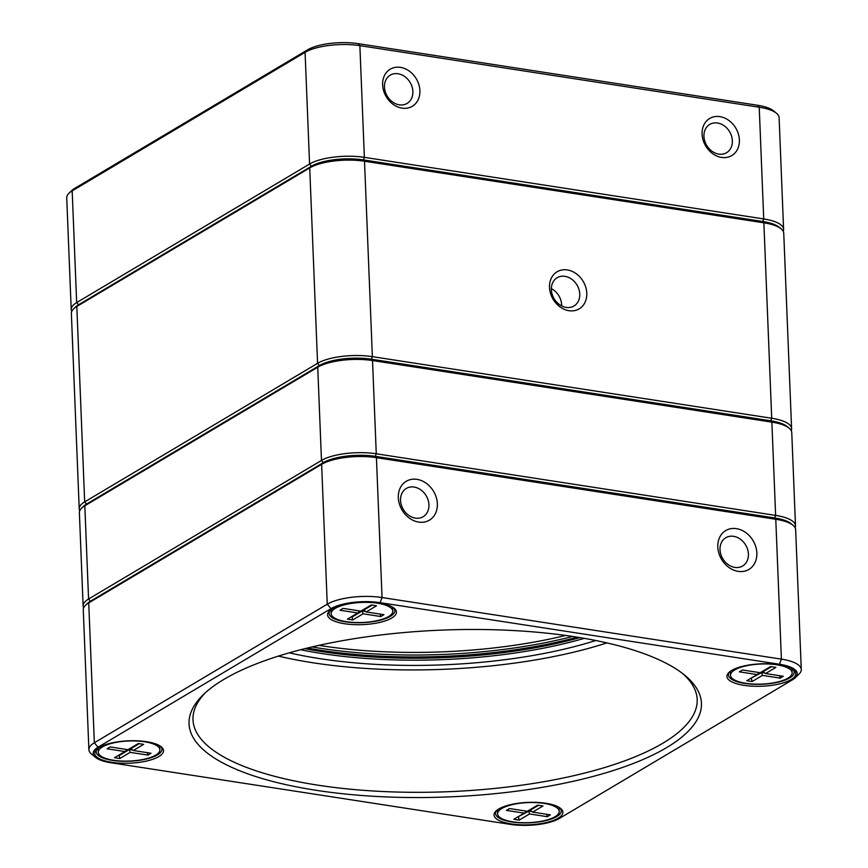 <?xml version="1.0" encoding="UTF-8"?>
<svg xmlns="http://www.w3.org/2000/svg" width="868" height="868" viewBox="0 0 868 868"><rect width="100%" height="100%" fill="white"/><g stroke="black" fill="none" stroke-linecap="round" stroke-linejoin="round"><path stroke-width="1.3" d="M68.995 193.238L71.784 190.559A37.009 12.054 -2.3 0 1 74.724 188.378L307.63 49.812A37.009 12.054 -2.3 0 1 358.213 43.66L757.558 105.256A37.009 12.054 -2.3 0 1 773.486 110.8L776.48 113.252A40.091 13.053 177.7 0 0 759.229 107.241L359.873 45.646A40.091 13.053 177.7 0 0 305.08 52.319L72.174 190.884A40.091 13.053 177.7 0 0 68.995 193.238A40.091 13.053 177.7 0 0 66.727 197.828L71.209 309.529A40.091 13.053 -2.3 0 1 76.666 302.585L309.572 164.019A40.091 13.053 -2.3 0 1 364.365 157.347L763.721 218.942A40.091 13.053 -2.3 0 1 783.598 229.347A40.091 13.053 -2.3 0 1 783.229 231.3M780.017 228.024A38.04 12.38 177.7 0 0 762.755 221.503L363.41 159.907A38.04 12.38 177.7 0 0 311.417 166.233L78.521 304.798A38.04 12.38 177.7 0 0 74.681 307.923M402.079 108.142A21.591 17.501 -120.8 0 1 384.708 75.06A21.591 17.501 -120.8 0 1 416.987 80.04A21.591 17.501 -120.8 0 1 402.079 108.142M721.558 157.423A21.591 17.501 -120.8 0 1 704.187 124.33A21.591 17.501 -120.8 0 1 736.465 129.31A21.591 17.501 -120.8 0 1 721.558 157.423M71.74 311.449A40.091 13.053 -2.3 0 1 71.209 309.529M783.598 229.347L779.106 117.647A40.091 13.053 177.7 0 0 776.48 113.252M718.769 154.103A16.449 13.335 59.2 0 0 726.559 152.703A16.449 13.335 59.2 0 0 729.608 131.741A16.449 13.335 59.2 0 0 709.742 124.428A16.449 13.335 59.2 0 0 704.74 140.985A16.449 13.335 59.2 0 0 718.769 154.103M399.291 104.822A16.449 13.335 59.2 0 0 407.081 103.422A16.449 13.335 59.2 0 0 410.13 82.471A16.449 13.335 59.2 0 0 390.253 75.147A16.449 13.335 59.2 0 0 385.262 91.704A16.449 13.335 59.2 0 0 399.291 104.822M398.314 497.722A22.622 18.326 -120.8 0 1 426.861 483.736A22.622 18.326 -120.8 0 1 428.347 520.746A22.622 18.326 -120.8 0 1 398.314 497.722M717.803 547.003A22.622 18.326 -120.8 0 1 746.339 533.017A22.622 18.326 -120.8 0 1 747.825 570.026A22.622 18.326 -120.8 0 1 717.803 547.003M801.272 669.532L795.652 529.664A40.091 13.053 177.7 0 0 793.026 525.27A40.091 13.053 177.7 0 0 775.775 519.27L376.43 457.664A40.091 13.053 177.7 0 0 321.627 464.337L88.731 602.902A40.091 13.053 177.7 0 0 85.541 605.267A40.091 13.053 177.7 0 0 83.274 609.857L88.894 749.713A40.091 13.053 -2.3 0 1 94.341 742.769L327.247 604.204A40.091 13.053 -2.3 0 1 382.039 597.531L781.395 659.137A40.091 13.053 -2.3 0 1 801.272 669.532A40.091 13.053 -2.3 0 1 799.005 674.121L795.283 677.702A35.979 11.718 177.7 0 0 779.486 664.248L380.13 602.652A35.979 11.718 177.7 0 0 330.958 608.642L98.051 747.207A35.979 11.718 177.7 0 0 95.513 757.384A35.979 11.718 177.7 0 0 110.995 762.766L510.351 824.372A35.979 11.718 177.7 0 0 559.524 818.383L792.43 679.818A35.979 11.718 177.7 0 0 795.283 677.702M744.028 685.34A34.438 11.208 -2.3 0 1 728.903 672.461A34.438 11.208 -2.3 0 1 760.921 663.825A34.438 11.208 -2.3 0 1 793.526 669.868A34.438 11.208 -2.3 0 1 783.63 682.78A34.438 11.208 -2.3 0 1 744.028 685.34M511.122 823.906A34.438 11.208 -2.3 0 1 495.997 811.027A34.438 11.208 -2.3 0 1 528.015 802.39A34.438 11.208 -2.3 0 1 560.62 808.433A34.438 11.208 -2.3 0 1 550.735 821.345A34.438 11.208 -2.3 0 1 511.122 823.906M111.777 762.31A34.438 11.208 -2.3 0 1 96.652 749.431A34.438 11.208 -2.3 0 1 128.659 740.795A34.438 11.208 -2.3 0 1 161.264 746.838A34.438 11.208 -2.3 0 1 151.379 759.75A34.438 11.208 -2.3 0 1 111.777 762.31M344.672 623.745A34.438 11.208 -2.3 0 1 329.547 610.866A34.438 11.208 -2.3 0 1 361.565 602.229A34.438 11.208 -2.3 0 1 394.17 608.273A34.438 11.208 -2.3 0 1 384.285 621.184A34.438 11.208 -2.3 0 1 344.672 623.745M316.158 790.303A256.407 83.48 -2.3 0 1 203.546 694.454A256.407 83.48 -2.3 0 1 441.888 630.103A256.407 83.48 -2.3 0 1 684.624 675.13A256.407 83.48 -2.3 0 1 611.029 771.251A256.407 83.48 -2.3 0 1 316.158 790.303M85.541 605.267L87.408 603.477A38.04 12.38 -2.3 0 1 90.424 601.231L323.33 462.666A38.04 12.38 -2.3 0 1 375.312 456.34L774.668 517.936A38.04 12.38 -2.3 0 1 791.03 523.643L793.026 525.27M95.513 757.384L91.52 754.108A40.091 13.053 -2.3 0 1 88.894 749.713M205.477 692.653A252.295 82.145 177.7 0 0 192.989 719.746A252.295 82.145 177.7 0 0 318.068 785.193A252.295 82.145 177.7 0 0 572.088 776.068A252.295 82.145 177.7 0 0 697.178 699.5A252.295 82.145 177.7 0 0 682.563 673.492M278.4 656.1A252.295 82.145 177.7 0 0 313.153 662.805A252.295 82.145 177.7 0 0 606.938 642.906M595.806 640.508A238.516 77.653 -2.3 0 1 320.097 658.682A238.516 77.653 -2.3 0 1 289.304 652.823M97.411 748.759A32.897 10.709 177.7 0 0 96.185 751.862A32.897 10.709 177.7 0 0 112.493 760.39A32.897 10.709 177.7 0 0 145.618 759.196A32.897 10.709 177.7 0 0 161.925 749.214A32.897 10.709 177.7 0 0 160.45 746.23M330.317 610.193A32.897 10.709 177.7 0 0 329.081 613.296A32.897 10.709 177.7 0 0 345.399 621.824A32.897 10.709 177.7 0 0 378.513 620.631A32.897 10.709 177.7 0 0 394.831 610.649A32.897 10.709 177.7 0 0 393.345 607.665M729.673 671.789A32.897 10.709 177.7 0 0 728.436 674.892A32.897 10.709 177.7 0 0 744.744 683.42A32.897 10.709 177.7 0 0 777.869 682.237A32.897 10.709 177.7 0 0 794.177 672.244A32.897 10.709 177.7 0 0 792.701 669.261M496.767 810.354A32.897 10.709 177.7 0 0 495.53 813.457A32.897 10.709 177.7 0 0 511.838 821.985A32.897 10.709 177.7 0 0 544.963 820.803A32.897 10.709 177.7 0 0 561.281 810.81A32.897 10.709 177.7 0 0 559.795 807.826M307.435 648.027A236.465 76.981 177.7 0 0 320.813 650.295A236.465 76.981 177.7 0 0 577.35 637.188M734.849 567.401A16.449 13.335 59.2 0 0 742.628 566.001A16.449 13.335 59.2 0 0 745.677 545.05A16.449 13.335 59.2 0 0 725.811 537.726A16.449 13.335 59.2 0 0 720.017 549.672A16.449 13.335 59.2 0 0 734.849 567.401M415.36 518.12A16.449 13.335 59.2 0 0 423.15 516.72A16.449 13.335 59.2 0 0 426.199 495.769A16.449 13.335 59.2 0 0 406.332 488.445A16.449 13.335 59.2 0 0 400.539 500.391A16.449 13.335 59.2 0 0 415.36 518.12M579.943 637.611A234.403 76.319 -2.3 0 1 321.93 651.618A234.403 76.319 -2.3 0 1 304.874 648.656M300.632 649.741A234.403 76.319 177.7 0 0 322.006 653.561A234.403 76.319 177.7 0 0 584.273 638.349M572.663 636.461A236.465 76.981 -2.3 0 1 320.737 648.353A236.465 76.981 -2.3 0 1 312.046 646.931M81.646 508.138L83.502 506.348A38.04 12.38 -2.3 0 1 86.518 504.102L319.424 365.536A38.04 12.38 -2.3 0 1 371.406 359.211L770.762 420.806A38.04 12.38 -2.3 0 1 787.124 426.514L789.12 428.141A40.091 13.053 177.7 0 0 771.88 422.141L372.524 360.535A40.091 13.053 177.7 0 0 317.731 367.207L84.825 505.773A40.091 13.053 177.7 0 0 81.646 508.138A40.091 13.053 177.7 0 0 79.379 512.728L83.122 605.962A40.091 13.053 -2.3 0 1 88.569 599.018L321.475 460.452A40.091 13.053 -2.3 0 1 376.267 453.78L775.623 515.386A40.091 13.053 -2.3 0 1 795.5 525.78A40.091 13.053 -2.3 0 1 795.131 527.744M795.5 525.78L791.757 432.535A40.091 13.053 177.7 0 0 789.12 428.141M83.643 607.893A40.091 13.053 -2.3 0 1 83.122 605.962M318.936 645.358A234.403 76.319 177.7 0 0 321.692 645.792A234.403 76.319 177.7 0 0 565.665 635.452M791.92 524.456A38.04 12.38 177.7 0 0 774.668 517.936L375.312 456.34A38.04 12.38 177.7 0 0 323.33 462.666L90.424 601.231A38.04 12.38 177.7 0 0 86.583 604.367M543.954 803.377A30.847 10.036 177.7 0 0 512.901 804.495A30.847 10.036 177.7 0 0 497.603 813.859A30.847 10.036 177.7 0 0 528.829 822.658A30.847 10.036 177.7 0 0 559.242 811.385A30.847 10.036 177.7 0 0 543.954 803.377M519.183 820.108L513.856 819.294L524.207 813.132L506.456 810.397L509.57 808.553L527.31 811.287L537.661 805.124L542.988 805.949L532.637 812.112L550.388 814.846L547.285 816.69L529.534 813.956L519.183 820.108L518.337 816.625M517.469 817.146L528.721 811.124L528.688 810.462M529.534 813.956L528.721 811.124L531.693 811.58M532.637 812.112L529.73 809.855M529.751 810.506L538.561 805.265M547.285 816.69L546.58 814.26M526.561 811.168L524.207 813.132M776.849 664.812A30.847 10.036 177.7 0 0 745.796 665.93A30.847 10.036 177.7 0 0 730.509 675.293A30.847 10.036 177.7 0 0 761.735 684.092A30.847 10.036 177.7 0 0 792.148 672.819A30.847 10.036 177.7 0 0 776.849 664.812M752.089 681.543L746.762 680.729L757.113 674.566L739.362 671.832L742.465 669.987L760.216 672.722L770.567 666.559L775.894 667.384L765.543 673.546L783.294 676.28L780.191 678.125L762.44 675.391L752.089 681.543L751.243 678.06M750.375 678.581L761.616 672.559L761.594 671.897M762.44 675.391L761.616 672.559L764.589 673.015M765.543 673.546L762.625 671.289M762.657 671.94L771.468 666.7M780.191 678.125L779.486 675.695M759.457 672.602L757.113 674.566M377.504 603.217A30.847 10.036 177.7 0 0 346.451 604.334A30.847 10.036 177.7 0 0 331.153 613.698A30.847 10.036 177.7 0 0 362.379 622.486A30.847 10.036 177.7 0 0 392.792 611.224A30.847 10.036 177.7 0 0 377.504 603.217M352.733 619.947L347.406 619.134L357.757 612.971L340.006 610.237L343.12 608.381L360.871 611.126L371.222 604.963L376.538 605.788L366.188 611.94L383.938 614.685L380.835 616.53L363.084 613.795L352.733 619.947L351.887 616.464M351.019 616.974L351.92 617.115L362.271 610.963L362.238 610.302M363.084 613.795L362.271 610.963L365.244 611.419M366.188 611.94L363.28 609.683M363.301 610.345L372.112 605.105M380.835 616.53L380.13 614.099M360.111 611.007L357.757 612.971M144.598 741.782A30.847 10.036 177.7 0 0 113.545 742.899A30.847 10.036 177.7 0 0 98.258 752.263A30.847 10.036 177.7 0 0 129.473 761.052A30.847 10.036 177.7 0 0 159.886 749.789A30.847 10.036 177.7 0 0 144.598 741.782M119.827 758.513L114.511 757.699L124.862 751.536L107.111 748.802L110.214 746.947L127.965 749.692L138.316 743.529L143.643 744.353L133.292 750.505L151.032 753.25L147.929 755.095L130.178 752.361L119.827 758.513L118.992 755.03M118.113 755.54L119.014 755.681L129.365 749.529L129.343 748.867M130.178 752.361L129.365 749.529L132.337 749.985M133.292 750.505L130.374 748.249M130.395 748.91L139.206 743.67M147.929 755.095L147.224 752.664M127.205 749.572L124.862 751.536M567.325 269.926A21.591 17.501 -120.8 0 1 584.696 303.008A21.591 17.501 -120.8 0 1 552.417 298.028A21.591 17.501 -120.8 0 1 567.325 269.926M79.748 510.764A40.091 13.053 -2.3 0 1 79.216 508.832A40.091 13.053 -2.3 0 1 84.673 501.888L317.569 363.323A40.091 13.053 -2.3 0 1 372.372 356.65L771.717 418.257A40.091 13.053 -2.3 0 1 791.594 428.651A40.091 13.053 -2.3 0 1 791.225 430.615M791.594 428.651L783.75 233.232A40.091 13.053 177.7 0 0 781.124 228.837A40.091 13.053 177.7 0 0 763.873 222.826L364.517 161.231A40.091 13.053 177.7 0 0 309.724 167.904L76.818 306.469A40.091 13.053 177.7 0 0 73.639 308.824A40.091 13.053 177.7 0 0 71.371 313.413L79.216 508.832M73.639 308.824L75.494 307.033A38.04 12.38 -2.3 0 1 78.521 304.798L311.417 166.233A38.04 12.38 -2.3 0 1 363.41 159.907L762.755 221.503A38.04 12.38 -2.3 0 1 779.117 227.199L781.124 228.837M788.014 427.327A38.04 12.38 177.7 0 0 770.762 420.806L371.406 359.211A38.04 12.38 177.7 0 0 319.424 365.536L86.518 504.102A38.04 12.38 177.7 0 0 82.677 507.238M579.759 294.057A16.449 13.335 59.2 0 0 564.927 276.328A16.449 13.335 59.2 0 0 557.148 277.727A16.449 13.335 59.2 0 0 554.099 298.679A16.449 13.335 59.2 0 0 573.965 306.003A16.449 13.335 59.2 0 0 579.759 294.057M551.343 288.599A16.449 13.335 -120.8 0 1 561.639 304.831A16.449 13.335 -120.8 0 1 561.65 305.905M358.213 43.66L359.873 45.646L364.365 157.347L363.41 159.907L364.517 161.231L372.372 356.65L371.406 359.211L372.524 360.535L376.267 453.78L375.312 456.34L376.43 457.664L382.039 597.531L380.13 602.652M779.486 664.248L781.395 659.137L775.775 519.27L774.668 517.936L775.623 515.386L771.88 422.141L770.762 420.806L771.717 418.257L763.873 222.826L762.755 221.503L763.721 218.942L759.229 107.241L757.558 105.256M74.724 188.378L72.174 190.884L76.666 302.585L78.521 304.798L76.818 306.469L84.673 501.888L86.518 504.102L84.825 505.773L88.569 599.018L90.424 601.231L88.731 602.902L94.341 742.769L98.051 747.207M330.958 608.642L327.247 604.204L321.627 464.337L323.33 462.666L321.475 460.452L317.731 367.207L319.424 365.536L317.569 363.323L309.724 167.904L311.417 166.233L309.572 164.019L305.08 52.319L307.63 49.812M559.242 811.385L559.079 807.37M497.603 813.859L497.451 809.844M792.148 672.819L791.985 668.805M730.509 675.293L730.346 671.279M392.792 611.224L392.629 607.209M331.153 613.698L331.001 609.683M159.886 749.789L159.734 745.775M98.258 752.263L98.095 748.249"/></g></svg>
